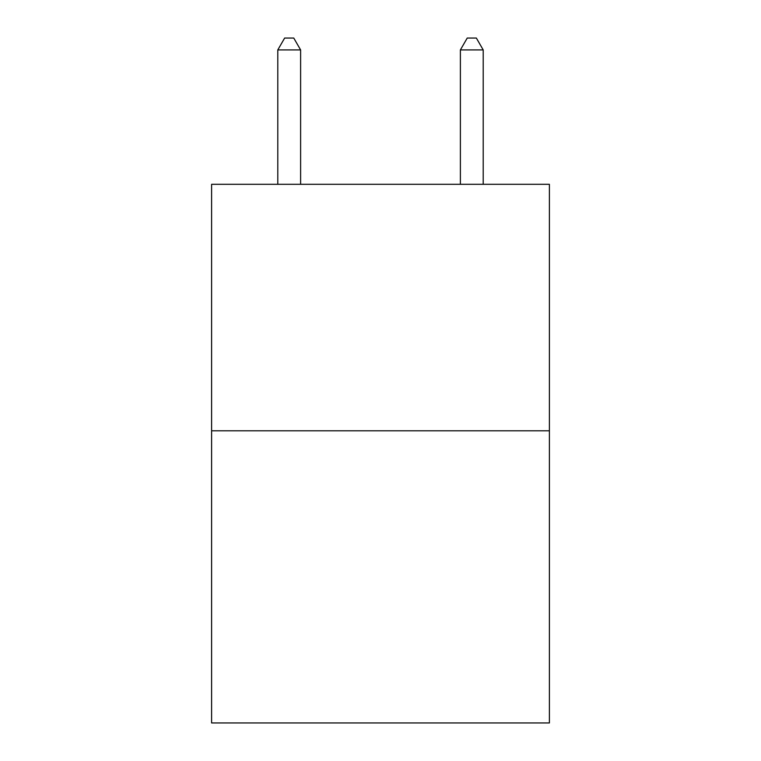 <?xml version="1.0" encoding="UTF-8"?>
<svg xmlns="http://www.w3.org/2000/svg" width="761" height="761" viewBox="0 0 761 761"><rect width="100%" height="100%" fill="white"/><g stroke="black" fill="none" stroke-linecap="round" stroke-linejoin="round"><path stroke-width="1.14" d="M549.394 430.802L549.394 184.305L211.606 184.305L211.606 722.95L549.394 722.95L549.394 430.802L211.606 430.802M300.614 184.305L300.614 49.922L277.794 49.922L277.794 184.305M277.794 49.922L284.643 38.05L293.765 38.05L300.614 49.922M483.206 184.305L483.206 49.922L460.386 49.922L460.386 184.305M460.386 49.922L467.235 38.05L476.357 38.05L483.206 49.922"/></g></svg>

